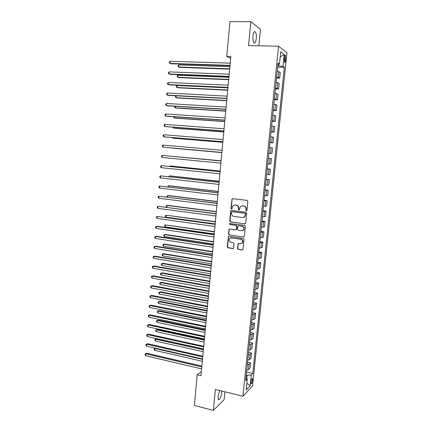 <?xml version="1.0" encoding="UTF-8"?>
<svg xmlns="http://www.w3.org/2000/svg" width="432" height="432" viewBox="0 0 432 432"><rect width="100%" height="100%" fill="white"/><g stroke="black" fill="none" stroke-linecap="round" stroke-linejoin="round"><path stroke-width="0.65" d="M246.332 210.892L246.958 210.368L247.849 201.35L247.126 200.405L232.681 198.677L232.049 198.904L230.947 208.354L231.444 209.012L231.898 208.85L232.907 205.702L234.97 204.962L236.169 205.114C237.703 205.465 238.469 206.469 238.464 208.127L238.351 209.288L238.853 209.947L239.317 209.774L240.3 206.663L242.417 205.88L243.626 206.032C245.176 206.388 245.948 207.398 245.943 209.061L245.824 210.227L246.332 210.892M246.607 210.843L245.824 210.227M239.134 209.903L238.351 209.288M219.672 390.512L217.993 396.382L218.338 399.654C219.748 400.037 220.865 397.764 221.697 392.834L221.74 391.019M256.295 38.605C256.527 35.456 256.225 33.221 255.382 31.909C254.27 31.055 253.454 32.476 252.947 36.169C252.72 39.334 253.028 41.564 253.859 42.854C254.983 43.697 255.793 42.282 256.295 38.605M252.558 380.365L252.434 378.67C251.851 378.475 251.359 379.593 250.96 382.034L251.084 383.729C251.672 383.918 252.164 382.795 252.558 380.365M237.476 248.416L238.194 249.367L242.222 249.982L242.93 249.701L244.085 239.387L243.362 238.437L229.052 236.369L228.388 236.617L227.248 246.866L227.95 247.817L232.756 248.546L233.631 247.833L234.036 243.637L233.329 242.687L230.936 242.33C229.073 241.596 228.614 240.338 229.565 238.556L231.368 237.886L240.786 239.252C242.644 239.96 243.119 241.207 242.222 242.989L240.343 243.724L238.075 243.761L237.476 248.416L238.475 249.269L242.725 249.885M258.865 45.797L260.48 29.36L250.841 21.697L248.54 45.592L278.548 46.186L242.957 396.236L215.379 389.453L213.354 410.4L194.346 405.454L197.192 374.836L200.983 375.743L230.845 56.446L226.751 56.338L230.656 58.487M250.841 21.697L229.975 21.6L226.751 56.338M244.804 223.889L245.689 223.155L246.677 213.187L245.954 212.236L231.552 210.406L230.677 211.14L229.732 221.017L230.44 221.956L245.214 223.835M245.376 226.319L244.21 236.693L243.508 236.968L229.192 234.916L228.485 233.971L229.095 229.289L229.759 229.046L235.543 229.856L236.417 229.127L236.693 226.325L235.975 225.374L229.948 224.554L229.603 223.555L244.658 225.364L245.376 226.319M284.391 57.359L284.488 62.419C284.947 62.818 285.304 62.111 285.552 60.296L285.455 55.237C284.996 54.837 284.645 55.544 284.391 57.359M278.548 46.186L286.94 52.742L252.536 385.949L242.957 396.236M277.911 64.373L279.466 64.044L278.046 63.077L245.684 380.651L247.288 379.031L245.965 377.908M279.466 64.044L280.719 51.808L284.213 54.454L282.982 66.431L277.776 65.68M277.63 67.117L284.321 67.338L282.982 66.431M284.321 67.338L252.769 373.491L251.257 375.019L250.155 385.695L246.175 389.912L247.288 379.031M213.354 410.4L224.1 399.67L224.872 391.786M201.377 371.525L197.192 374.836M278.705 65.713L278.861 64.174M246.775 378.594L247.104 375.322L246.251 375.122M276.523 78.025L279.698 78.149L280.282 72.473L277.22 71.156M275.416 88.889L278.581 89.035L279.164 83.381L276.097 82.193M274.309 99.711L277.474 99.878L278.051 94.246L274.973 93.182M273.213 110.495L276.367 110.684L276.939 105.073L273.861 104.134M272.117 121.235L275.26 121.446L275.837 115.857L272.749 115.047M271.026 131.938L274.163 132.17L274.736 126.598L271.642 125.912M269.941 142.598L273.067 142.852L273.64 137.3L270.54 136.739M268.861 153.214L271.982 153.49L272.543 147.96L269.438 147.523M267.775 163.836L270.891 164.09L271.458 158.582L268.348 158.263M267.268 168.863L270.373 169.166L267.257 168.966M266.69 174.517L269.811 174.652L270.373 169.166M266.193 179.383L269.293 179.707L266.166 179.631M265.604 185.161L268.731 185.171L269.293 179.707M265.124 189.864L268.218 190.21L265.086 190.253M264.524 195.761L267.662 195.658L268.218 190.21M264.06 200.308L267.143 200.675L264.006 200.831M263.45 206.318L266.587 206.096L267.143 200.675M263.002 210.713L266.08 211.097L262.931 211.372M262.375 216.837L265.523 216.502L266.08 211.097M261.943 221.081L265.016 221.481L261.862 221.875M261.311 227.318L264.46 226.865L265.016 221.481M260.89 231.406L263.952 231.827L260.798 232.335M260.248 237.762L263.407 237.195L263.952 231.827M259.843 241.693L262.899 242.136L259.735 242.757M259.184 248.162L262.348 247.482L262.899 242.136M258.8 251.948L261.846 252.407L258.676 253.141M258.131 258.525L261.301 257.731L261.846 252.407M257.758 262.159L260.798 262.64L259.319 263.315L257.623 263.488M257.078 268.85L258.773 268.666L260.253 267.943L260.798 262.64M256.721 272.333L259.751 272.835L258.266 273.591L256.576 273.796M256.03 279.137L257.726 278.921L259.211 278.122L259.751 272.835M255.69 282.474L258.714 282.987L257.224 283.824L255.528 284.062M254.983 289.386L256.678 289.132L258.174 288.257L258.714 282.987M254.659 292.572L257.677 293.107L256.181 294.025L254.486 294.289M253.946 299.597L255.641 299.311L257.137 298.355L257.677 293.107M253.633 302.638L256.64 303.188L255.139 304.182L253.449 304.484M252.909 309.766L254.605 309.452L256.106 308.421L256.64 303.188M252.612 312.665L255.614 313.238L254.108 314.307L252.412 314.636M251.878 319.901L253.573 319.556L255.08 318.443L255.614 313.238M251.597 322.655L254.588 323.244L253.076 324.394L251.381 324.751M250.846 329.999L252.542 329.621L254.059 328.433L254.588 323.244M250.582 332.608L253.568 333.218L252.05 334.438L250.355 334.832M249.82 340.06L251.516 339.649L253.039 338.386L253.568 333.218M249.572 342.522L252.547 343.154L251.024 344.45L249.334 344.871M248.8 350.082L250.495 349.645L252.023 348.305L252.547 343.154M248.562 352.404L251.532 353.052L250.009 354.424L248.314 354.877M247.784 360.067L249.48 359.597L251.008 358.182L251.532 353.052M247.563 362.254L250.522 362.912L248.994 364.365L247.298 364.846M246.769 370.013L248.465 369.517L249.998 368.026L250.522 362.912M246.559 372.06L252.769 373.491M279.698 78.149L276.637 76.901M278.581 89.035L275.513 87.912M277.474 99.878L274.396 98.885M276.367 110.684L273.283 109.814M275.26 121.446L272.171 120.701M274.163 132.17L271.069 131.549M273.067 142.852L269.968 142.349M271.982 153.49L268.871 153.112M247.104 375.322L251.257 375.019M280.201 56.878L284.213 54.454M250.155 385.695L246.856 383.249M246.1 210.184L246.213 209.018C246.218 207.355 245.452 206.35 243.902 205.994L243.626 206.032M241.92 205.87L243.902 205.994M234.511 204.952L236.455 205.076C237.983 205.427 238.75 206.431 238.745 208.084L238.631 209.245M232.664 198.677L232.097 199.395L231.239 208.31L231.73 208.969M231.493 210.4L230.969 211.097L230.024 220.957L230.731 221.897L245.079 223.83M245.457 213.97L244.949 213.305L232.313 211.691L231.698 212.204L231.584 213.424C231.579 215.066 232.34 216.07 233.863 216.432L242.492 217.566L244.674 216.734L245.727 213.921L244.949 213.305M232.6 211.642L245.225 213.257M243.421 217.507L244.949 216.68L245.333 215.195M245.727 213.921L245.608 215.147M243.508 236.968L229.192 234.916M229.63 229.041L229.181 229.7L228.776 233.896L229.484 234.841M235.964 229.792L236.704 229.057L236.974 226.255L236.261 225.31L229.948 224.554M230.035 223.382L230.24 224.489M241.585 230.699L243.437 229.981C244.382 228.177 243.913 226.913 242.028 226.201L238.685 225.747L237.805 226.476L237.53 229.284L238.248 230.229L241.585 230.699M242.519 230.612L243.713 229.91C244.658 228.107 244.188 226.849 242.309 226.136L242.028 226.201M238.556 225.742L242.309 226.136M238.572 243.486L238.172 244.118L237.762 248.319M241.402 243.599L242.498 242.903C243.394 241.121 242.919 239.873 241.061 239.166L240.786 239.252M230.688 237.902L241.061 239.166M228.901 236.363L228.479 237.006L227.54 246.775L228.247 247.72L233.248 248.454M229.889 66.685L178.853 64.957L178.681 67.014L179.528 67.365L229.657 69.142M178.853 64.957L178.103 65.648L178.038 66.469L178.681 67.014L229.689 68.812M230.013 65.383L169.9 63.401L170.078 61.274L230.218 63.169M229.975 65.74L170.807 63.769L169.252 62.84L169.322 61.992L170.078 61.274M228.895 77.301L177.984 75.227L177.811 77.274L178.659 77.593L228.668 79.709M177.984 75.227L177.239 75.897L177.169 76.718L177.811 77.274L228.695 79.423M227.907 87.88L177.12 85.46L176.947 87.502L177.795 87.782L227.686 90.239M177.12 85.46L176.375 86.114L176.31 86.929L176.947 87.502L227.707 89.991M176.245 95.801L176.083 97.691L176.936 97.94L226.703 100.732M176.099 95.791L175.516 96.287L175.451 97.103L176.083 97.691L226.724 100.521M228.982 76.41L169.02 74.002L169.198 71.885L229.187 74.212M228.949 76.723L169.927 74.342L168.372 73.429L168.442 72.587L169.198 71.885M227.95 87.399L168.145 84.564L168.318 82.458L228.155 85.207M227.929 87.669L169.052 84.866L167.497 83.981L167.567 83.138L168.318 82.458M226.93 98.345L167.27 95.094L167.443 92.988L227.129 96.158M226.908 98.572L168.178 95.359L166.628 94.489L166.698 93.652L167.443 92.988M175.354 106.31L175.225 107.838L176.078 108.059L225.725 111.186M174.847 106.277L174.593 107.239L175.225 107.838L225.742 111.013M225.909 109.247L166.401 105.575L166.574 103.486L226.109 107.071M225.893 109.431L167.308 105.813L165.758 104.96L165.829 104.123L166.574 103.486M174.469 116.775L174.371 117.958L175.225 118.141L224.753 121.597M173.794 116.732L173.74 117.342L174.371 117.958L224.764 121.468M173.588 127.208L173.518 128.034L174.371 128.191L223.781 131.976M172.913 127.159L173.518 128.034L223.792 131.884M172.708 137.603L172.67 138.078L173.524 138.202L222.815 142.312M172.157 137.554L172.67 138.078L222.82 142.258M172.681 148.176L221.854 152.615L172.681 148.176M221.081 160.823L171.137 156.211M221.081 160.839L170.969 156.195M224.894 120.112L165.532 116.024L165.704 113.94L225.094 117.941M224.878 120.253L166.444 116.224L164.894 115.393L164.965 114.561L165.704 113.94M223.879 130.928L164.668 126.436L164.84 124.357L224.084 128.768M223.873 131.026L165.58 126.598L164.668 126.436L164.036 125.788L164.101 124.961L164.84 124.357M222.874 141.707L163.809 136.804L163.982 134.735L223.074 139.558M222.869 141.766L164.722 136.939L163.809 136.804L163.177 136.145L163.242 135.319L163.982 134.735M221.87 152.447L162.95 147.139L163.123 145.076L222.07 150.304M221.864 152.464L162.95 147.139L162.319 146.464L162.389 145.638L163.123 145.076M162.097 157.437L161.471 156.746L161.536 155.925L162.27 155.38L221.065 161.006L162.27 155.38L162.097 157.437L220.865 163.145M220.126 171.056L171.164 166.045L170.305 166.012L170.267 166.498M220.12 171.11L170.305 166.012L169.7 166.439M220.077 171.612L161.417 165.645L220.072 171.671M161.244 167.692L160.618 166.99L160.688 166.169L161.417 165.645L161.244 167.692L219.872 173.799M219.175 181.251L170.327 175.927L169.468 175.921L169.398 176.747M219.164 181.343L169.468 175.921L168.728 176.672M219.083 182.196L160.569 175.873L219.078 182.293M160.396 177.914L159.775 177.196L159.84 176.38L160.569 175.873L160.396 177.914L218.878 184.415M218.225 191.414L169.495 185.771L168.631 185.792L168.534 186.959M218.209 191.538L168.631 185.792L167.918 186.273L167.864 186.878M218.101 192.742L159.721 186.062L218.084 192.877M159.554 188.098L158.933 187.364L158.998 186.554L159.721 186.062L159.554 188.098L217.89 194.989M217.274 201.533L168.664 195.577L167.8 195.637L167.675 197.132M217.258 201.701L167.8 195.637L167.087 196.09L167.189 197.073M217.118 203.245L158.879 196.214L217.102 203.423M158.711 198.245L158.09 197.5L158.161 196.69L158.879 196.214L158.711 198.245L216.902 205.529M216.335 211.621L167.832 205.351L166.973 205.438L166.817 207.268M216.313 211.82L166.973 205.438L166.261 205.88L166.196 206.663L166.687 207.252M216.135 213.71L158.042 206.334L216.119 213.926M157.869 208.354L157.253 207.592L157.324 206.788L158.042 206.334L157.869 208.354L215.919 216.022M215.395 221.67L166.147 215.212L165.98 217.161L215.185 223.922M215.368 221.908L166.147 215.212L165.44 215.633L165.375 216.416L165.98 217.161M215.163 224.132L157.205 216.416L215.136 224.392M157.037 218.425L156.422 217.652L156.487 216.853L157.205 216.416L157.037 218.425L214.942 226.481M214.456 231.682L165.321 224.948L165.159 226.892L214.245 233.96M214.429 231.957L165.321 224.948L164.619 225.353L164.554 226.13L165.159 226.892M213.521 241.655L165.37 234.473L164.5 234.652L164.338 236.585L213.305 243.967M213.494 241.969L164.5 234.652L163.798 235.04L163.733 235.813L164.338 236.585M212.593 251.597L164.549 244.112L163.685 244.318L163.517 246.245L212.377 253.935M212.56 251.942L163.685 244.318L162.983 244.69L162.918 245.462L163.517 246.245M211.669 261.506L163.739 253.719L162.869 253.951L162.707 255.874L211.448 263.871M211.631 261.884L162.869 253.951L162.173 254.313L162.108 255.08L162.707 255.874M210.746 271.372L162.923 263.293L162.054 263.552L161.892 265.469L210.519 273.769M210.703 271.793L162.054 263.552L161.363 263.898L161.298 264.659L161.892 265.469M209.822 281.21L162.119 272.83L161.249 273.121L161.087 275.033L209.596 283.63M209.785 281.659L161.249 273.121L160.553 273.451L160.493 274.212L161.087 275.033M208.91 291.006L161.309 282.339L160.439 282.658L160.277 284.558L208.678 293.458M208.861 291.492L160.439 282.658L159.754 282.965L159.689 283.727L160.277 284.558M207.992 300.775L160.51 291.811L159.635 292.162L159.478 294.057L207.765 303.248M207.943 301.293L159.635 292.162L158.949 292.453L158.884 293.209L159.478 294.057M207.085 310.5L159.71 301.255L158.836 301.628L158.674 303.518L206.852 313.006M207.031 311.056L158.836 301.628L158.15 301.909L159.71 301.255M158.674 303.518L158.09 302.659L158.15 301.909M214.191 234.522L157.291 226.303L156.368 226.46L214.164 234.819M156.2 228.463L155.59 227.675L155.655 226.876L156.368 226.46L156.2 228.463L213.97 236.898M213.224 244.868L156.46 236.282L155.536 236.466L213.192 245.203M155.374 238.464L154.764 237.665L154.829 236.866L155.536 236.466L155.374 238.464L212.998 247.277M212.258 255.177L155.633 246.218L154.71 246.44L212.225 255.55M154.548 248.427L153.938 247.617L154.003 246.823L154.71 246.44L154.548 248.427L212.031 257.618M211.297 265.448L154.813 256.127L153.884 256.376L211.259 265.858M153.722 258.358L153.117 257.531L153.182 256.738L153.884 256.376L153.722 258.358L211.07 267.916M210.341 275.681L153.992 265.993L153.063 266.274L210.298 276.129M152.901 268.25L152.296 267.413L152.366 266.625L153.063 266.274L152.901 268.25L210.109 278.181M209.385 285.876L153.171 275.832L152.248 276.14L209.342 286.362M152.08 278.111L151.481 277.258L151.546 276.469L152.248 276.14L152.08 278.111L209.153 288.403M208.44 296.033L152.356 285.628L151.432 285.973L208.386 296.557M151.265 287.933L150.671 287.069L150.736 286.286L151.432 285.973L151.265 287.933L208.197 298.593M207.49 306.153L151.546 295.396L150.617 295.763L207.441 306.715M150.455 297.718L149.861 296.843L149.926 296.06L150.617 295.763L150.455 297.718L207.247 308.74M206.55 316.235L150.736 305.127L149.807 305.527L206.491 316.834M149.645 307.476L149.051 306.585L149.116 305.807L149.807 305.527L149.645 307.476L206.302 318.854M149.116 305.807L150.736 305.127M206.177 320.198L158.911 310.662L158.036 311.067L157.88 312.952L205.94 322.731M206.123 320.787L158.036 311.067L157.356 311.326L158.911 310.662M157.88 312.952L157.291 312.082L157.356 311.326M205.61 326.284L149.931 314.82L149.002 315.252L205.551 326.916M148.84 317.191L148.246 316.289L148.311 315.517L149.002 315.252L148.84 317.191L205.362 328.93M148.311 315.517L149.931 314.82M205.276 329.859L158.117 320.036L157.243 320.468L157.086 322.348L205.033 332.419M205.216 330.48L157.243 320.468L156.562 320.717L158.117 320.036M157.086 322.348L156.497 321.467L156.562 320.717M204.671 336.29L149.126 324.481L148.198 324.94L204.611 336.96M148.036 326.878L147.447 325.96L147.512 325.188L148.198 324.94L148.036 326.878L204.422 338.963M147.512 325.188L149.126 324.481M204.374 339.487L157.324 329.384L156.449 329.843L156.292 331.711L204.131 342.068M204.314 340.141L156.449 329.843L155.774 330.075L157.324 329.384M156.292 331.711L155.709 330.82L155.774 330.075M203.742 346.264L148.327 334.109L147.393 334.6L203.672 346.972M147.236 336.528L146.648 335.599L146.713 334.827L147.393 334.6L147.236 336.528L203.488 348.964M146.713 334.827L148.327 334.109M203.477 349.078L156.535 338.693L155.66 339.185L155.504 341.048L203.234 351.691M203.413 349.769L155.66 339.185L154.985 339.395L156.535 338.693M155.504 341.048L154.921 340.141L154.985 339.395M202.808 356.2L147.528 343.705L146.594 344.223L202.743 356.94M146.437 346.14L145.854 345.2L145.913 344.434L146.594 344.223L146.437 346.14L202.554 358.933M145.913 344.434L147.528 343.705M202.516 359.359L154.872 348.489L154.715 350.347L202.338 361.276M155.396 348.181L154.202 348.689L155.309 348.165M154.715 350.347L154.138 349.434L154.202 348.689M201.884 366.098L146.734 353.263L145.8 353.808L201.814 366.876M145.643 355.725L145.06 354.769L145.125 354.008L145.8 353.808L145.643 355.725L201.625 368.858M145.125 354.008L146.734 353.263M278.327 77.333L278.91 71.609M277.204 88.312L277.787 82.609M276.086 99.247L276.664 93.566M274.973 110.138L275.551 104.479M273.861 120.992L274.439 115.355M272.759 131.798L273.332 126.182M271.658 142.571L272.23 136.976M270.562 153.295L271.129 147.722M269.471 163.982L270.038 158.431M268.38 174.631L268.947 169.101M267.3 185.236L267.862 179.728M266.22 195.804L266.776 190.312M265.14 206.329L265.702 200.858M264.071 216.815L264.627 211.367M263.002 227.264L263.558 221.837M261.938 237.67L262.494 232.265M260.879 248.044L261.43 242.654M259.821 258.374L260.372 253.006M258.773 268.666L259.319 263.315M257.726 278.921L258.266 273.591M256.678 289.132L257.224 283.824M255.641 299.311L256.181 294.025M254.605 309.452L255.139 304.182M253.573 319.556L254.108 314.307M252.542 329.621L253.076 324.394M251.516 339.649L252.05 334.438M250.495 349.645L251.024 344.45M249.48 359.597L250.009 354.424M248.465 369.517L248.994 364.365M284.294 58.325L285.752 58.363M284.137 60.253L285.552 60.296M246.213 209.018L245.943 209.061M242.698 205.843L242.417 205.88M238.745 208.084L238.464 208.127M236.455 205.076L236.169 205.114M235.262 204.925L234.97 204.962M231.239 208.31L230.947 208.354M232.097 199.395L231.806 199.427M230.731 221.897L230.44 221.956M230.024 220.957L229.732 221.017M230.969 211.097L230.677 211.14M228.776 233.896L228.485 233.971M229.181 229.7L228.89 229.77M236.704 229.057L236.417 229.127M236.974 226.255L236.693 226.325M236.261 225.31L235.975 225.374M238.966 225.682L238.685 225.747M238.172 244.118L237.892 244.21M231.655 237.805L231.368 237.886M233.048 248.449L232.756 248.546M228.247 247.72L227.95 247.817M227.54 246.775L227.248 246.866M228.479 237.006L228.188 237.087M242.498 249.885L242.222 249.982M238.475 249.269L238.194 249.367M254.227 31.898L255.382 31.909M252.126 378.594L252.434 378.67M284.99 55.226L285.455 55.237M232.335 198.871L232.049 198.904M231.196 210.589L230.904 210.638M244.949 216.68L244.674 216.734M229.387 229.219L229.095 229.289M236.504 229.527L236.218 229.597M229.894 223.49L229.603 223.555M243.713 229.91L243.437 229.981M238.356 243.67L238.075 243.761M242.498 242.903L242.222 242.989M228.679 236.536L228.388 236.617"/></g></svg>

